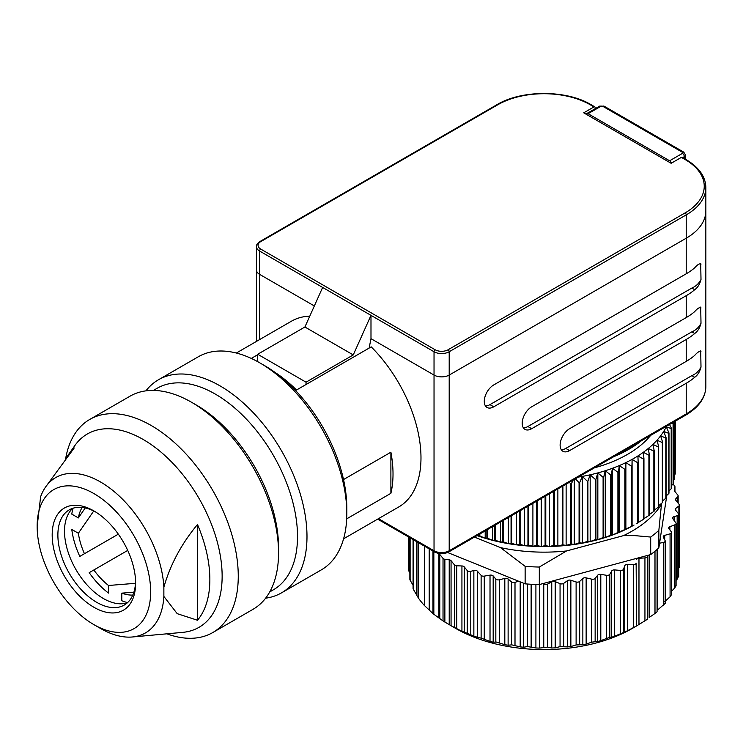 <?xml version="1.0" encoding="UTF-8"?>
<svg xmlns="http://www.w3.org/2000/svg" width="743" height="743" viewBox="0 0 743 743"><rect width="100%" height="100%" fill="white"/><g stroke="black" fill="none" stroke-linecap="round" stroke-linejoin="round"><path stroke-width="1.11" d="M127.777 550.563A82.092 47.394 60 0 1 127.694 550.433L93.841 569.983A52.874 30.528 60 0 0 108.524 585.484L108.524 593.081A62.05 35.822 60 0 1 89.188 572.667L93.841 569.983M84.451 553.721L79.798 556.414A62.05 35.822 60 0 1 71.792 529.453L78.368 533.251A52.874 30.528 60 0 0 84.451 553.721L118.313 534.18A82.092 47.394 60 0 1 118.239 534.041M85.241 507.943L78.368 517.927A52.874 30.528 60 0 1 82.009 507.748A52.874 30.528 60 0 1 82.194 507.441M78.368 517.927L71.792 514.128A62.05 35.822 60 0 1 73.083 508.193M78.368 533.251L93.739 510.98M135.505 583.311L108.524 585.484M118.332 534.161L112.843 537.328M127.582 602.592A62.05 35.822 60 0 1 121.796 600.743L121.796 593.146L133.879 592.19M132.793 595.078A52.874 30.528 60 0 1 132.43 595.087A52.874 30.528 60 0 1 121.796 593.146M641.608 440.59A118.991 68.7 180 0 1 613.783 456.648M346.684 518.846L390.892 493.324A107.261 61.929 -120 0 0 393.019 473.988A107.261 61.929 -120 0 0 390.892 452.208L343.517 479.569M343.582 538.805L398.768 506.949A107.261 61.929 -120 0 0 420.984 457.846A107.261 61.929 -120 0 0 371.221 346.879L296.522 390.01A107.261 61.929 -120 0 0 275.114 372.475M251.301 358.423L257.691 354.736M309.766 316.165A107.261 61.929 -120 0 0 291.507 321.162L236.32 353.027M369.122 348.096L370.989 338.669L434.033 375.066A10.727 6.195 0 0 0 449.199 375.066L686.216 238.224A67.037 38.701 0 0 0 705.85 210.854A67.037 38.701 180 0 1 686.216 238.224L449.199 375.066A10.727 6.195 180 0 1 434.033 375.066L370.989 338.669L370.989 315.348L322.638 287.43L259.595 251.032L259.595 274.353A10.727 6.195 180 0 1 256.446 269.969A10.727 6.195 0 0 0 259.595 274.353L314.335 305.958L259.595 274.353L259.595 339.597M700.621 263.301L701.002 264.174C699.767 263.217 697.668 264.434 694.696 267.814A67.037 38.701 180 0 1 686.216 273.805L493.761 384.92A13.411 7.736 120 0 0 485.003 396.734A13.411 7.736 120 0 0 487.055 407.48A13.411 7.736 120 0 0 493.761 406.811L686.216 295.695A67.037 38.701 0 0 0 694.696 289.705C697.677 287.634 699.776 284.235 701.002 279.498L700.705 263.338M700.621 307.091L701.002 307.964C699.767 307.008 697.668 308.224 694.696 311.596A67.037 38.701 180 0 1 686.216 317.595L531.682 406.811A13.411 7.736 120 0 0 522.923 418.625A13.411 7.736 120 0 0 524.976 429.37A13.411 7.736 120 0 0 531.682 428.702L686.216 339.486A67.037 38.701 0 0 0 694.696 333.496C697.677 331.424 699.776 328.025 701.002 323.289L700.705 307.128M700.621 350.882L701.002 351.755C699.767 350.798 697.668 352.015 694.696 355.386A67.037 38.701 180 0 1 686.216 361.386L569.602 428.702A13.411 7.736 120 0 0 560.844 440.525A13.411 7.736 120 0 0 562.897 451.261A13.411 7.736 120 0 0 569.602 450.602L686.216 383.277A67.037 38.701 0 0 0 694.696 377.286C697.677 375.215 699.776 371.816 701.002 367.079L700.705 350.919M561.281 449.691A13.411 7.736 120 0 0 565.813 448.41L691.854 375.642C695.903 373.924 698.949 371.073 701.002 367.079M523.36 427.801A13.411 7.736 120 0 0 527.892 426.519L691.854 331.852C695.903 330.143 698.949 327.282 701.002 323.289M485.43 405.91A13.411 7.736 120 0 0 489.971 404.619L691.854 288.061C695.903 286.352 698.949 283.492 701.002 279.498M588.094 113.698L669.629 160.776L682.427 153.383A1.337 0.771 0 0 0 682.427 152.287L602.787 106.314A1.337 0.771 0 0 0 600.892 106.314L588.094 113.698A2.684 1.551 -120 0 0 586.747 113.568A2.684 1.551 -120 0 0 586.255 114.283M671.384 163.154A2.684 1.551 -120 0 0 669.629 160.776M390.892 493.324L390.892 452.208M681.377 157.377L671.143 163.293L583.729 112.825L593.973 106.918L590.276 104.782A65.43 37.772 0 0 0 497.745 104.782L260.728 241.614A9.12 5.266 0 0 0 260.728 249.063L435.175 349.777A9.12 5.266 0 0 0 448.066 349.777L685.074 212.935A65.43 37.772 0 0 0 685.074 159.513L681.377 157.377A1.607 0.929 -60 0 1 682.185 157.302L685.882 159.439A1.607 0.929 120 0 0 685.074 159.513M595.106 108.747L595.106 107.568A1.607 0.929 120 0 0 594.771 106.834A1.607 0.929 120 0 0 593.973 106.918M322.638 287.43L304.909 327.004L257.691 354.262L257.691 361.665M685.882 159.439C698.959 167.24 705.609 176.611 705.85 187.542A67.037 38.701 180 0 1 686.216 214.903L449.199 351.745A10.727 6.195 180 0 1 434.033 351.745L370.989 315.348L353.259 354.922L304.909 327.004M353.259 354.922L306.042 382.181L257.691 354.262M306.042 382.181L306.042 384.512M474.461 537.096L500.531 547.628A124.694 71.987 0 0 0 566.528 550.962L623.479 535.638A124.694 71.987 0 0 0 632.172 531.059A124.694 71.987 0 0 0 661.474 504.302L658.855 530.335L658.855 547.851L666.815 495.349M623.479 535.638L634.81 535.619L650.701 537.059A135.412 78.182 0 0 0 658.855 530.335M490.018 575.147A2.684 1.551 180 0 1 493.176 575.946L493.176 642.203L490.018 641.404L490.018 575.147L484.26 576.122A2.684 1.551 180 0 1 481.603 575.732A2.684 1.551 180 0 1 481.12 575.351L481.12 638.153L473.858 636.277L470.783 634.763L470.783 571.321A2.684 1.551 180 0 1 467.756 571.005A2.684 1.551 180 0 1 467.226 570.568L467.226 633.277L461.932 631.327L456.75 628.652L456.75 565.794A2.684 1.551 180 0 1 454.995 565.349A2.684 1.551 180 0 1 454.465 564.903L454.465 627.491L450.648 625.495L455.84 628.494A124.694 71.987 0 0 0 632.182 628.494L636.547 625.968L636.138 563.157A2.684 1.551 180 0 1 633.408 564.596L627.408 564.522L627.408 630.779L636.565 625.959L647.348 619.3L647.348 556.386A2.684 1.551 180 0 1 644.943 557.919L638.971 558.272L638.971 624.529M678.712 576.763L678.712 514.351A2.684 1.551 180 0 0 678.461 513.701L675.461 509.977A2.684 1.551 180 0 1 675.211 509.326A2.684 1.551 180 0 1 675.749 508.398L678.861 506.002L679.148 567.002M676.084 585.976L676.084 523.518A2.684 1.551 180 0 0 675.879 522.923L672.749 518.586A2.684 1.551 180 0 1 672.545 517.982A2.684 1.551 180 0 1 674.087 516.58L677.161 515.753L677.161 579.206L678.461 576.401M677.161 579.206L676.084 580.32M671.551 591.27L674.885 587.797L675.879 585.716M664.706 601.626L670.075 596.805L671.328 594.799M657.759 548.854L657.759 609.845L665.069 603.502M649.141 555.002L649.141 617.517L654.992 613.486L657.081 611.749L657.081 549.448M636.138 563.157L636.565 625.959M627.408 630.779L624.724 632.033L624.724 565.776L623.572 569.175A2.684 1.551 180 0 1 620.563 570.41L614.628 569.927L614.628 636.184L624.724 632.033M614.628 636.184L611.693 637.234L611.693 570.977L609.845 574.274A2.684 1.551 180 0 1 606.594 575.296L600.799 574.395L600.799 640.642L609.845 637.262L611.693 637.234M600.799 640.642L597.669 641.488L597.669 575.231L595.143 578.379A2.684 1.551 180 0 1 591.707 579.159L586.143 577.859L586.143 644.116L591.707 642.147L597.669 641.488M586.143 644.116L582.856 644.729L582.856 578.481L579.689 581.416A2.684 1.551 180 0 1 576.113 581.955L570.865 580.274L570.865 646.531L576.113 644.943L582.856 644.729M570.865 646.531L567.476 646.921L567.476 580.664L563.714 583.357A2.684 1.551 180 0 1 560.055 583.645L555.188 581.611L555.188 647.868L560.055 646.633L567.476 646.921M555.188 647.868L551.752 648.007L551.752 581.76L547.442 584.174A2.684 1.551 180 0 1 543.755 584.193L542.724 583.645L650.701 554.575L650.701 537.059M539.353 584.555L539.353 648.091L547.442 647.162L551.752 648.007M539.353 648.091L535.907 647.998L535.907 584.472M523.583 583.227L523.583 647.218L527.614 646.577L535.907 647.998M523.583 647.218L520.184 646.884L520.184 581.853M508.119 645.24L504.813 644.673L504.813 578.416A2.684 1.551 180 0 1 508.119 578.983L508.119 645.24L511.751 644.85L520.184 646.884M493.176 642.203L496.343 642.063L504.813 644.673M481.12 638.153L490.018 641.404M467.226 633.277L470.783 634.763M454.465 627.491L456.75 628.652M447.62 552.513L518.53 581.184L515.001 582.373A2.684 1.551 180 0 1 511.751 582.131A2.684 1.551 180 0 1 511.407 581.88L508.119 578.983M504.813 578.416L499.305 579.791A2.684 1.551 180 0 1 496.343 579.466A2.684 1.551 180 0 1 495.832 579.057L493.176 575.946M443.023 620.916L444.871 622.067L444.871 559.275A2.684 1.551 180 0 1 443.562 558.866A2.684 1.551 180 0 1 443.023 558.42L443.023 620.916L433.847 614.275L433.847 551.752A2.684 1.551 180 0 1 433.494 551.575A2.684 1.551 180 0 1 432.965 551.139L432.965 613.569L433.847 614.275M594.354 467.867A117.988 68.115 0 0 0 650.71 435.333M578.425 477.071A127.369 73.538 0 0 0 582.308 476.402A127.369 73.538 0 0 0 590.174 474.805A127.369 73.538 0 0 0 597.836 472.91A127.369 73.538 0 0 0 605.276 470.737A127.369 73.538 0 0 0 612.446 468.285A127.369 73.538 0 0 0 619.318 465.573A127.369 73.538 0 0 0 625.875 462.601A127.369 73.538 0 0 0 632.089 459.388A127.369 73.538 0 0 0 637.912 455.951A127.369 73.538 0 0 0 643.345 452.292A127.369 73.538 0 0 0 648.342 448.447A127.369 73.538 0 0 0 652.902 444.416A127.369 73.538 0 0 0 656.988 440.218A127.369 73.538 0 0 0 660.592 435.881A127.369 73.538 0 0 0 663.694 431.414A127.369 73.538 0 0 0 666.285 426.844A127.369 73.538 0 0 0 666.638 426.138M672.786 422.591L673.214 423.343A131.39 75.86 180 0 1 673.084 423.724L671.644 423.25M669.517 424.476L671.366 428.191A131.39 75.86 180 0 1 671.198 428.572L666.285 426.844L668.988 432.965A131.39 75.86 180 0 1 668.774 433.336L663.694 431.414L666.062 437.636A131.39 75.86 180 0 1 665.812 437.998L660.592 435.881L662.626 442.178A131.39 75.86 180 0 1 662.329 442.531L656.988 440.218L658.669 446.589A131.39 75.86 180 0 1 658.344 446.933L652.902 444.416L654.23 450.843A131.39 75.86 180 0 1 653.859 451.168L648.342 448.447L649.317 454.911A131.39 75.86 180 0 1 648.908 455.227L643.345 452.292L643.949 458.793A131.39 75.86 180 0 1 643.512 459.09L637.912 455.951L638.163 462.462A131.39 75.86 180 0 1 637.689 462.74L632.089 459.388L631.968 465.907A131.39 75.86 180 0 1 631.466 466.167L625.875 462.601L625.392 469.102A131.39 75.86 180 0 1 624.863 469.344L619.318 465.573L618.473 472.056A131.39 75.86 180 0 1 617.916 472.269L612.446 468.285L611.229 474.731A131.39 75.86 180 0 1 610.653 474.926L605.276 470.737L603.706 477.127A131.39 75.86 180 0 1 603.102 477.303L597.836 472.91L595.923 479.235A131.39 75.86 180 0 1 595.301 479.393L590.174 474.805L587.917 481.046A131.39 75.86 180 0 1 587.276 481.176L582.308 476.402L579.716 482.551A131.39 75.86 180 0 1 579.076 482.662L575.379 478.826M573.104 480.145L571.376 483.749A131.39 75.86 180 0 1 570.717 483.823L569.361 482.3M477.136 535.545L479.263 535.768A131.39 75.86 0 0 0 479.848 535.963L485.198 538.276L486.879 538.071A131.39 75.86 0 0 0 487.482 538.238L492.711 540.356L494.736 540.087A131.39 75.86 0 0 0 495.367 540.226L500.448 542.149L502.816 541.796A131.39 75.86 0 0 0 503.448 541.916L508.361 543.644L511.063 543.198A131.39 75.86 0 0 0 511.713 543.291L516.441 544.842L519.45 544.285A131.39 75.86 0 0 0 520.109 544.35L524.632 545.724L527.948 545.046A131.39 75.86 0 0 0 528.617 545.093L532.907 546.3L536.511 545.492A131.39 75.86 0 0 0 537.18 545.52L541.229 546.56L545.102 545.613A131.39 75.86 0 0 0 545.78 545.613L549.56 546.514L553.693 545.408A131.39 75.86 0 0 0 554.362 545.381L557.872 546.142L562.247 544.888A131.39 75.86 0 0 0 562.906 544.833L566.129 545.464L570.717 544.034A131.39 75.86 0 0 0 571.376 543.96L574.283 544.47L579.076 542.864A131.39 75.86 0 0 0 579.716 542.761L582.308 543.179L587.276 541.387A131.39 75.86 0 0 0 587.917 541.257L590.174 541.582L595.301 539.604A131.39 75.86 0 0 0 595.923 539.446L597.836 539.687L603.102 537.514A131.39 75.86 0 0 0 603.706 537.338L605.276 537.514L610.653 535.136A131.39 75.86 0 0 0 611.229 534.941L612.446 535.062L617.916 532.48A131.39 75.86 0 0 0 618.473 532.257L624.863 529.555A131.39 75.86 0 0 0 625.392 529.313L631.466 526.378A131.39 75.86 0 0 0 631.968 526.118L634.076 525.041A127.369 73.538 180 0 1 632.089 526.165A127.369 73.538 180 0 1 625.875 529.378A127.369 73.538 180 0 1 619.318 532.35A127.369 73.538 180 0 1 612.446 535.062A127.369 73.538 180 0 1 605.276 537.514A127.369 73.538 180 0 1 597.836 539.687A127.369 73.538 180 0 1 590.174 541.582A127.369 73.538 180 0 1 582.308 543.179A127.369 73.538 180 0 1 574.283 544.47A127.369 73.538 180 0 1 566.129 545.464A127.369 73.538 180 0 1 557.872 546.142A127.369 73.538 180 0 1 549.56 546.514A127.369 73.538 180 0 1 541.229 546.56A127.369 73.538 180 0 1 532.907 546.3A127.369 73.538 180 0 1 524.632 545.724A127.369 73.538 180 0 1 516.441 544.842A127.369 73.538 180 0 1 508.361 543.644A127.369 73.538 180 0 1 500.448 542.149A127.369 73.538 180 0 1 492.711 540.356A127.369 73.538 180 0 1 485.198 538.276A127.369 73.538 180 0 1 477.935 535.907A127.369 73.538 180 0 1 477.043 535.601M636.11 523.871L637.689 522.951A131.39 75.86 0 0 0 638.163 522.673L638.163 462.462M637.912 522.728L643.512 519.301A131.39 75.86 0 0 0 643.949 519.004L643.949 458.793M643.345 519.069L648.908 515.438A131.39 75.86 0 0 0 649.317 515.122L649.317 454.911M649.317 514.555L653.859 511.379A131.39 75.86 0 0 0 654.23 511.054L654.23 450.843M654.23 510.209L658.344 507.144A131.39 75.86 0 0 0 658.669 506.8L658.669 446.589M658.669 505.667L662.329 502.742A131.39 75.86 0 0 0 662.626 502.389L662.626 442.178M662.626 500.94L665.812 498.2A131.39 75.86 0 0 0 666.062 497.847L666.062 437.636M666.062 496.036L668.774 493.547A131.39 75.86 0 0 0 668.988 493.176L668.988 432.965M668.988 490.974L671.198 488.783A131.39 75.86 0 0 0 671.366 488.402L671.366 428.191M671.366 485.773L673.084 483.934A131.39 75.86 0 0 0 673.214 483.554L673.214 423.343M673.214 480.433L674.412 479.031A131.39 75.86 0 0 0 674.495 478.65L674.495 421.606M675.183 474.09A131.39 75.86 0 0 0 675.22 473.7L675.22 421.179L675.183 474.09L674.495 474.963M675.22 469.362L675.396 421.086M661.474 504.302L661.632 503.308M566.528 550.962L539.307 567.048L539.307 584.565L542.724 583.645M500.531 547.628L525.134 566.333A135.412 78.182 0 0 0 539.307 567.048M518.53 581.184L525.134 583.849L525.134 566.333M650.701 554.575A135.412 78.182 0 0 0 656.626 549.848A135.412 78.182 0 0 0 658.855 547.851M676.084 523.518A2.684 1.551 180 0 1 674.885 524.809L669.889 526.722A2.684 1.551 180 0 0 668.691 528.013A2.684 1.551 180 0 0 668.914 528.635L671.328 531.812A2.684 1.551 180 0 1 671.551 532.434A2.684 1.551 180 0 1 670.075 533.818L664.706 535.369A2.684 1.551 180 0 0 663.23 536.752A2.684 1.551 180 0 0 663.341 537.198L665.069 540.514A2.684 1.551 180 0 1 665.189 540.96A2.684 1.551 180 0 1 663.406 542.418L659.561 543.217M678.712 514.351A2.684 1.551 180 0 1 677.161 515.753M675.796 500.271L675.796 498.841A2.684 1.551 180 0 0 675.498 499.556A2.684 1.551 180 0 0 675.749 500.206L679.148 504.413A2.684 1.551 180 0 1 679.399 505.073A2.684 1.551 180 0 1 678.861 506.002M675.796 498.841L677.848 496.556L677.848 502.807M674.43 490.668L674.43 490.408A2.684 1.551 180 0 0 674.421 490.538A2.684 1.551 180 0 0 674.672 491.188L677.895 495.191A2.684 1.551 180 0 1 678.145 495.841A2.684 1.551 180 0 1 677.848 496.556M674.43 490.408L674.941 486.841L674.941 491.532M673.037 483.99L674.7 486.052A2.684 1.551 180 0 1 674.95 486.711A2.684 1.551 180 0 1 674.941 486.841M525.134 583.849A135.412 78.182 0 0 0 529.211 584.147A135.412 78.182 0 0 0 539.307 584.565M551.752 581.76A2.684 1.551 180 0 1 555.188 581.611M567.476 580.664A2.684 1.551 180 0 1 570.865 580.274M582.856 578.481A2.684 1.551 180 0 1 586.143 577.859M597.669 575.231A2.684 1.551 180 0 1 600.799 574.395M611.693 570.977A2.684 1.551 180 0 1 614.628 569.927M624.724 565.776A2.684 1.551 180 0 1 627.408 564.522M636.565 559.702A2.684 1.551 180 0 1 638.971 558.272M647.283 555.495L647.348 556.303A2.684 1.551 180 0 1 647.348 556.386M433.847 551.752L434.98 552.207M437.023 553.043L438.909 553.814A2.684 1.551 180 0 1 439.791 554.427L443.023 558.42M444.871 559.275L449.218 559.841A2.684 1.551 180 0 1 451.066 560.696L454.465 564.903M456.75 565.794L461.932 565.962A2.684 1.551 180 0 1 464.217 566.853L467.226 570.568M470.783 571.321L473.858 570.494A2.684 1.551 180 0 1 477.368 571.181L481.12 575.351M455.84 628.494L444.871 622.067M432.965 613.569L424.457 605.545L424.457 546.142M418.439 542.669L418.439 598.106A135.412 78.182 0 0 0 424.457 605.545M418.439 598.106L413.312 589.245L413.312 539.715M413.071 588.549L413.071 539.576L413.062 588.623M413.349 585.8L410.117 580.172L410.117 537.867M410.164 579.103L410.117 580.172M409.867 573.029L408.864 571.033L408.864 537.143M409.152 569.723L408.864 571.033M674.412 421.652L674.412 479.031M673.084 423.724L673.084 483.934M671.198 428.572L671.198 488.783M668.774 433.336L668.774 493.547M665.812 437.998L665.812 498.2M662.329 442.531L662.329 502.742M658.344 446.933L658.344 507.144M653.859 451.168L653.859 511.379M648.908 455.227L648.908 515.438M643.512 459.09L643.512 519.301M637.689 462.74L637.689 522.951M632.089 459.388L632.089 526.165M631.968 465.907L631.968 526.118M631.466 466.167L631.466 526.378M625.875 462.601L625.875 529.378M625.392 469.102L625.392 529.313M624.863 469.344L624.863 529.555M619.318 465.573L619.318 532.35M618.473 472.056L618.473 532.257M617.916 472.269L617.916 532.48M612.446 468.285L612.446 535.062M611.229 474.731L611.229 534.941M610.653 474.926L610.653 535.136M605.276 470.737L605.276 537.514M603.706 477.127L603.706 537.338M603.102 477.303L603.102 537.514M597.836 472.91L597.836 539.687M595.923 479.235L595.923 539.446M595.301 479.393L595.301 539.604M590.174 474.805L590.174 541.582M587.917 481.046L587.917 541.257M587.276 481.176L587.276 541.387M582.308 476.402L582.308 543.179M579.716 482.551L579.716 542.761M579.076 482.662L579.076 542.864M574.283 479.458L574.283 544.47M571.376 483.749L571.376 543.96M570.717 483.823L570.717 544.034M566.129 484.167L566.129 545.464M562.906 486.024L562.906 544.833M562.247 486.405L562.247 544.888M557.872 488.931L557.872 546.142M554.362 490.956L554.362 545.381M553.693 491.346L553.693 545.408M549.56 493.733L549.56 546.514M545.78 495.915L545.78 545.613M545.102 496.305L545.102 545.613M541.229 498.544L541.229 546.56M537.18 500.884L537.18 545.52M536.511 501.265L536.511 545.492M532.907 503.345L532.907 546.3M528.617 505.825L528.617 545.093M527.948 506.215L527.948 545.046M524.632 508.128L524.632 545.724M520.109 510.738L520.109 544.35M519.45 511.119L519.45 544.285M516.441 512.856L516.441 544.842M511.713 515.586L511.713 543.291M511.063 515.958L511.063 543.198M508.361 517.518L508.361 543.644M503.448 520.351L503.448 541.916M502.816 520.722L502.816 541.796M500.448 522.088L500.448 542.149M495.367 525.022L495.367 540.226M494.736 525.385L494.736 540.087M492.711 526.555L492.711 540.356M487.482 529.573L487.482 538.238M486.879 529.917L486.879 538.071M485.198 530.892L485.198 538.276M479.848 533.976L479.848 535.963M479.263 534.319L479.263 535.768M477.935 535.09L477.935 535.907M93.906 624.64L100.574 628.485A89.699 51.787 -120 0 0 132.365 636.983L182.778 632.358A111.636 64.455 -120 0 0 222.138 576.215A111.636 64.455 -120 0 0 163.692 454.447A111.636 64.455 -120 0 0 74.894 445.512L68.727 454.242A107.001 61.78 60 0 1 74.244 447.927L45.694 486.851A89.699 51.787 -120 0 0 40.624 496.733L37.15 526.341A80.263 46.335 -120 0 0 93.906 624.64A80.263 46.335 -120 0 0 150.662 591.874A80.263 46.335 -120 0 0 93.906 493.575A80.263 46.335 -120 0 0 37.15 526.341M166.85 633.816A123.032 71.031 -120 0 0 212.777 632.544A123.032 71.031 -120 0 0 238.262 576.215A123.032 71.031 -120 0 0 184.552 452.403A123.032 71.031 -120 0 0 89.745 419.442A123.032 71.031 -120 0 0 65.57 459.146M191.555 402.269L196.291 405.009A116.326 67.167 -120 0 1 278.551 547.48L278.551 552.959A123.032 71.031 -120 0 0 191.555 402.269A123.032 71.031 -120 0 0 130.034 396.177L89.745 419.442M269.746 591.911L273.424 589.784A116.326 67.167 -120 0 0 297.516 536.539A116.326 67.167 -120 0 0 246.732 419.461A116.326 67.167 -120 0 0 157.089 388.301L153.42 390.419M265.623 598.18A123.032 71.031 -120 0 0 281.513 592.858A123.032 71.031 -120 0 0 306.989 536.539A123.032 71.031 -120 0 0 253.289 412.718A123.032 71.031 -120 0 0 158.482 379.757A123.032 71.031 -120 0 0 145.925 390.855M259.818 362.863L264.554 365.593A116.326 67.167 -120 0 1 346.814 508.073L346.814 513.543A123.032 71.031 -120 0 0 259.818 362.863A123.032 71.031 -120 0 0 198.297 356.77L158.482 379.757M72.786 508.286A54.973 31.735 -120 0 0 68.913 512.995A54.973 31.735 -120 0 0 64.511 531.189A54.973 31.735 -120 0 0 121.341 603.808A54.973 31.735 -120 0 0 127.35 602.805M95.355 511.806A54.973 31.735 -120 0 0 69.266 509.856A54.973 31.735 -120 0 0 57.88 535.025A54.973 31.735 -120 0 0 81.869 590.341A54.973 31.735 -120 0 0 124.23 605.071A54.973 31.735 -120 0 0 135.597 581.5M52.186 535.025A58.994 34.057 -120 0 0 93.906 607.272A58.994 34.057 -120 0 0 135.616 583.19A58.994 34.057 -120 0 0 93.906 510.933A58.994 34.057 -120 0 0 52.186 535.025M163.869 587.156C170.379 564.466 181.589 543.588 197.489 524.521A107.001 61.78 60 0 1 209.86 579.521A107.001 61.78 60 0 1 197.489 620.247L177.206 613.662L163.869 596.434L163.869 587.156A89.699 51.787 -120 0 0 115.091 492.34A89.699 51.787 -120 0 0 45.694 486.851M66.099 458.459A107.001 61.78 60 0 1 68.727 454.242M132.365 636.983A89.699 51.787 -120 0 0 163.869 596.434M281.513 592.858L321.329 569.872A123.032 71.031 -120 0 0 346.814 513.543M212.777 632.544L253.066 609.279A123.032 71.031 -120 0 0 278.551 552.959M197.489 620.247L197.489 524.521M686.216 383.277L686.216 413.925A67.037 38.701 0 0 0 705.85 386.564L705.85 187.542M685.074 212.935A1.607 0.929 -120 0 1 686.216 214.903L686.216 273.805M686.216 295.695L686.216 317.595M686.216 339.486L686.216 361.386M685.501 159.216L685.501 155.027A4.021 2.322 180 0 1 684.322 156.671L684.322 158.538M682.427 153.383A2.684 1.551 60 0 1 684.322 156.671L682.706 157.6M378.447 518.679L434.033 550.767A10.727 6.195 0 0 0 449.199 550.767L686.216 413.925A2.684 1.551 60 0 1 685.659 415.161L448.642 551.993A2.684 1.551 60 0 0 449.199 550.767L449.199 351.745A1.607 0.929 -120 0 0 448.066 349.777M435.175 349.777A1.607 0.929 -60 0 0 434.033 351.745L434.033 550.767A2.684 1.551 120 0 0 434.59 551.993L377.667 519.134M691.854 375.642L694.696 377.286M565.813 448.41L569.602 450.602M527.892 426.519L531.682 428.702M691.854 331.852L694.696 333.496M691.854 288.061L694.696 289.705M489.971 404.619L493.761 406.811M682.427 152.287A2.684 1.551 -60 0 1 683.764 152.157L604.124 106.184L599.545 106.184L586.747 113.568M602.787 106.314A2.684 1.551 -60 0 1 604.124 106.184M600.892 106.314A2.684 1.551 -120 0 0 599.545 106.184M260.728 249.063A1.607 0.929 -60 0 0 259.595 251.032A10.727 6.195 180 0 1 256.446 246.657L256.446 341.409M256.446 246.657C256.112 245.209 257.273 243.509 259.92 241.54A1.607 0.929 60 0 1 260.728 241.614M259.92 241.54L496.937 104.698A1.607 0.929 60 0 1 497.745 104.782M496.937 104.698C521.502 89.773 566.51 89.773 591.075 104.698A1.607 0.929 120 0 0 590.276 104.782M527.456 584.026L527.456 646.596M511.407 581.88L511.407 644.878M495.832 579.057L495.832 642.045M675.749 510.339L675.749 508.398M674.087 520.444L674.087 516.58M674.885 524.809L674.885 587.797M669.889 526.722L669.889 529.917M670.075 533.818L670.075 596.805M664.706 535.369L664.706 539.817M663.406 542.418L663.406 605.406M654.992 551.232L654.992 613.486M647.348 556.461L647.348 619.3M644.943 557.919L644.943 620.916M633.408 564.596L633.408 627.584M623.572 569.175L623.572 632.172M620.563 570.41L620.563 633.408M609.845 574.274L609.845 637.262M606.594 575.296L606.594 638.283M595.143 578.379L595.143 641.367M591.707 579.159L591.707 642.147M579.689 581.416L579.689 644.413M576.113 581.955L576.113 644.943M563.714 583.357L563.714 646.354M560.055 583.645L560.055 646.633M547.442 584.174L547.442 647.162M543.755 584.193L543.755 647.19M531.134 584.258L531.134 646.828M515.001 582.373L515.001 645.361M499.305 579.791L499.305 642.779M484.26 576.122L484.26 639.119M477.368 637.633L477.368 571.181M473.858 636.277L473.858 570.494M464.217 632.367L464.217 566.853M461.932 631.327L461.932 565.962M451.066 625.736L451.066 560.696M449.218 624.668L449.218 559.841M439.791 618.548L439.791 554.427M438.909 617.907L438.909 553.814M416.739 541.693L416.739 594.428M429.538 610.272L429.538 549.077M416.944 541.805L416.944 594.771M429.203 609.957L429.203 548.882M685.501 155.027L683.764 152.157M434.59 551.993C439.271 554.269 443.961 554.269 448.642 551.993M685.659 415.161C698.819 407.34 705.553 397.811 705.85 386.564M591.075 104.698L594.771 106.834M674.95 491.541L674.95 486.711M678.145 503.178L678.145 495.841M679.399 567.476L679.399 505.073M671.551 594.957L671.551 532.434M665.189 603.595L665.189 540.96M408.613 570.197L408.613 536.994M409.867 579.447L409.867 537.718"/></g></svg>

